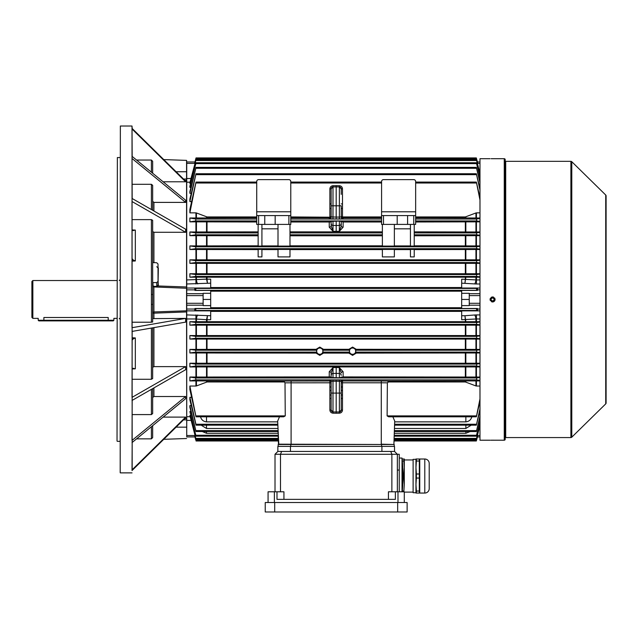 <?xml version="1.0" encoding="UTF-8"?>
<svg xmlns="http://www.w3.org/2000/svg" width="638" height="638" viewBox="0 0 638 638"><rect width="100%" height="100%" fill="white"/><g stroke="black" fill="none" stroke-linecap="round" stroke-linejoin="round"><path stroke-width="0.96" d="M492.584 301.024C494.617 299.98 494.617 298.927 492.584 297.874C490.55 298.927 490.55 299.972 492.584 301.024L492.895 300.992M491.467 298.337L491.132 298.839M505.2 438.067A0.502 0.502 0 0 1 505.703 437.564L570.898 437.564A1.26 1.26 0 0 0 571.784 437.197L605.725 403.878L605.725 195.021L571.784 161.701L571.784 437.197M505.2 160.832A0.502 0.502 0 0 0 505.703 161.342L505.703 437.564M504.251 440.212L504.251 158.695A0.949 0.949 0 0 1 505.2 159.636L505.2 439.263A0.949 0.949 0 0 1 504.251 440.212L490.797 440.196M492.073 158.71L491.643 158.71M491.156 158.702L504.251 158.695M492.089 301.926L491.619 301.782M490.255 300.418L490.112 299.948M490.064 299.437L490.255 298.488M491.18 297.356L491.619 297.125M492.361 296.941L492.584 296.925C489.33 298.608 489.33 300.291 492.584 301.973C495.838 300.291 495.838 298.608 492.584 296.925M491.188 440.196L491.619 440.188M492.097 440.188L493.987 440.196M570.898 437.564L570.898 161.342A1.26 1.26 0 0 1 571.784 161.701M605.725 195.021A1.26 1.26 0 0 1 606.1 195.922L606.1 402.977A1.26 1.26 0 0 1 605.725 403.878M570.898 161.342L505.703 161.342M490.064 158.695L479.975 158.695L479.975 440.212L490.064 440.212M492.839 296.941L493.549 297.117M494.689 298.058L494.913 298.488M495.104 299.453L495.056 299.94M494.913 300.418L494.681 300.849M494.37 301.232L493.549 301.782M493.078 301.926L492.584 301.973M494.235 158.702L493.573 158.71M606.1 201.193L606.1 397.705M31.9 317.421L31.9 281.478L32.849 280.529L32.849 318.37L31.9 317.421M43.878 320.89L43.878 317.501C36.557 318.45 36.557 318.45 43.878 317.501L108.205 317.501C115.534 318.45 115.534 318.45 108.205 317.501L108.205 320.26L113.883 320.26L113.253 320.89L38.838 320.89L38.208 320.26L108.205 320.26L108.205 320.89M32.849 318.37L38.208 318.37L38.208 320.26M352.583 348.013A3.15 3.15 0 0 0 349.425 351.163A3.15 3.15 0 0 0 352.583 354.313A3.15 3.15 0 0 0 355.733 351.163A3.15 3.15 0 0 0 352.583 348.013M348.906 349.297L352.583 347.08L356.251 349.297L475.948 349.401L475.948 339.065L196.424 339.065L196.424 349.401L316.113 349.297L319.79 347.08L323.458 349.297L348.906 349.297L349.528 350.214L349.528 352.104L348.866 353.093L352.583 355.39L356.291 353.093L355.637 352.104L355.637 350.214L356.251 349.297M319.79 348.013A3.15 3.15 0 0 0 316.631 351.163A3.15 3.15 0 0 0 319.79 354.313A3.15 3.15 0 0 0 322.94 351.163A3.15 3.15 0 0 0 319.79 348.013M316.113 349.297L316.735 350.214L316.735 352.104L316.073 353.093L319.79 355.39L323.498 353.093L322.844 352.104L322.844 350.214L323.458 349.297M381.588 216.944L342.494 216.944L341.721 217.215L343.124 217.861L343.124 218.834L336.186 218.97L336.186 217.079L339.368 217.079L339.368 186.942L336.186 186.886L336.186 185.666L339.392 185.722C341.266 185.945 342.303 186.998 342.494 188.88L341.226 188.832L339.368 186.942A1.89 1.89 0 0 1 341.226 188.832L341.226 194.399M415.649 182.085L476.371 182.085L479.975 197.597M191.536 201.576L189.877 201.576L189.877 199.136L196.018 173.743L476.355 173.743L479.975 188.354M191.233 193.306L189.877 193.306L189.877 191.575L196.025 167.387L476.347 167.387L479.975 181.431M190.922 187.365L189.877 187.365L189.877 186.192L196.033 162.73L476.339 162.73L479.975 176.447M190.602 183.385L189.877 183.385L189.877 182.675L196.041 159.612L476.331 159.612L479.975 173.161M195.14 162.842L196.041 157.921L194.941 161.972L196.041 157.921L476.331 157.921L477.431 161.972L479.975 161.972M196.002 182.085L189.877 212.861L189.877 209.392L196.002 182.085L256.723 182.085M290.776 182.085L381.588 182.085M479.975 352.615L476.474 352.104L476.666 350.214L479.975 349.76M479.975 339.065L476.434 339.065L476.434 349.401L479.975 349.401M476.434 349.401L475.948 349.401M348.866 353.093L323.498 353.093M189.877 349.401L195.707 350.214L195.89 352.104L189.877 352.981L189.877 349.401L195.93 349.401L195.93 339.065L189.877 339.065L189.877 335.556L195.93 335.556L195.93 325.157L189.877 325.157L189.877 321.696L195.93 321.696L195.93 318.968L186.727 318.968L186.727 303.297L203.123 303.297L203.123 305.602L210.684 305.602L210.684 290.418L194.941 290.418L194.749 288.272L210.684 288.272L210.684 283.168L186.727 283.982L186.727 279.938L207.023 279.133L206.537 279.197L207.438 283.168L207.023 279.181L210.684 279.181L210.684 283.168M195.93 352.981L196.424 352.981L196.424 363.237L195.93 363.237L195.93 352.981L189.877 352.981M316.073 353.093L196.424 352.981M329.878 410.027L331.138 410.067L332.996 411.957A1.89 1.89 0 0 1 331.138 410.067L331.138 381.325L332.996 381.213L332.996 393.096L336.186 393.096L336.186 413.233L332.98 413.177C331.106 412.953 330.069 411.901 329.878 410.027L329.878 382.792L285.003 382.84L285.258 415.896L283.639 416.813L196.002 416.813L189.877 389.507L189.877 386.038L195.93 386.038L195.93 380.902L189.877 380.902L189.877 377.042L195.93 377.042L195.93 366.922L189.877 366.922L189.877 363.237L195.93 363.237M336.186 218.97L329.248 218.834A1.89 1.89 180 0 0 331.138 216.944L336.186 217.079L336.186 205.803L341.226 205.803L341.226 216.944L339.368 217.079L339.408 218.97M343.124 217.861L381.588 217.861M278.009 245.917L261.923 245.917M261.923 224.401L261.923 246.085L258.143 246.085L258.143 224.401M196.424 245.917L195.93 245.917L195.93 235.661L196.424 235.669L196.424 245.917L258.143 245.805M195.93 283.982L195.93 277.203L189.877 277.203L189.877 273.742L195.93 273.742L195.93 263.342L189.877 263.342L189.877 259.841L195.93 259.841L195.93 249.498L189.877 249.498L195.707 248.684L195.89 246.794L189.877 245.917L195.93 245.917M479.975 249.139L476.666 248.684L476.474 246.794L479.975 246.292M479.975 235.661L476.434 235.661L476.434 245.917L479.975 245.917M476.434 245.917L475.948 245.917L475.948 235.669L414.229 235.781M414.229 245.805L475.948 245.917M410.441 224.401L410.441 246.085L414.229 246.085L414.229 234.808L476.69 234.808L476.45 232.918L479.975 232.376M394.364 245.917L410.441 245.917M382.377 224.401L382.377 246.085L394.364 246.085L394.364 224.401M289.987 245.805L382.377 245.805M289.987 224.401L289.987 246.085L278.009 246.085L278.009 224.401M415.649 224.401L413.751 224.401L413.751 215.572L415.649 215.572L415.649 224.401L415.649 217.861L475.948 217.997L475.948 212.956L465.349 216.944L415.649 216.944L415.649 181.519A1.89 1.89 0 0 0 413.751 179.629L383.486 179.629A1.89 1.89 0 0 0 381.588 181.519L381.588 215.572L413.751 215.572M383.486 215.572L383.486 224.401L413.751 224.401M383.486 224.401L381.588 224.401L381.588 215.572M278.009 249.426L289.987 249.426L289.987 256.907L278.009 256.907L278.009 249.426M382.377 249.602L289.987 249.602M394.364 249.426L382.377 249.426L382.377 256.907L394.364 256.907L394.364 249.426M410.441 249.602L394.364 249.602M414.229 249.426L410.441 249.426L410.441 256.907L414.229 256.907L414.229 249.426M475.948 249.498L476.434 249.498L476.434 259.841L475.948 259.833L475.948 249.498L414.229 249.602M479.975 249.498L476.434 249.498M195.93 249.498L196.424 249.498L196.424 259.833L475.948 259.833M258.143 249.602L196.424 249.498M258.143 249.426L261.923 249.426L261.923 256.907L258.143 256.907L258.143 249.426M278.009 249.602L261.923 249.602M382.377 235.781L289.987 235.781M331.138 225.932L333.028 231.323L329.248 227.168A1.89 1.18 180 0 0 331.138 225.988L331.138 221.37L339.368 221.075L343.124 221.984L343.124 227.168L339.336 231.323L333.028 231.323L332.996 225.445L336.186 225.493L336.186 221.067M329.248 227.168L329.248 221.984L290.776 221.984M289.987 231.857L382.377 231.857M381.588 221.984L343.124 221.984M290.776 211.792L256.723 211.792L256.723 181.519A1.89 1.89 0 0 1 258.613 179.629L288.886 179.629A1.89 1.89 0 0 1 290.776 181.519L290.776 224.401L256.723 224.401L256.723 215.572L258.613 215.572L258.613 224.401M258.143 235.781L196.424 235.669M196.424 231.977L195.93 231.977L195.93 221.857L196.424 221.857L196.424 231.977L258.143 231.857M256.723 221.984L196.424 221.857M414.229 231.857L475.948 231.977L475.948 221.857L415.649 221.984M195.93 235.661L189.877 235.661L195.683 234.808L195.914 232.918L189.877 231.977L195.93 231.977M288.886 224.401L288.886 215.572L258.613 215.572M275.169 224.401L275.169 215.572M407.602 224.401L407.602 215.572M397.203 224.401L397.203 215.572M329.248 221.984L331.138 221.896L331.138 223.619A1.89 1.826 180 0 0 332.996 225.445L332.996 221.075M329.248 218.834L329.248 218.084A1.89 1.89 180 0 0 331.138 216.186M290.776 217.861L329.248 217.861L330.651 217.215L290.776 216.944M195.93 218.005L195.93 212.861L196.424 212.956L196.424 217.997L189.877 218.005L195.938 219.041L195.659 220.931L189.877 221.857L195.93 221.857M196.424 217.997L256.723 217.861M195.93 212.861L189.877 212.861M256.723 216.944L207.023 216.944L196.424 212.956M479.975 425.737L476.331 439.295L476.53 438.378L394.101 438.378L394.045 440.068L476.586 440.068L476.331 440.986L477.623 436.065L476.586 440.068L477.431 436.926L479.975 436.926L477.423 436.926L479.975 436.926M479.975 318.968L476.434 318.968L476.434 321.696L479.975 321.696M479.975 325.157L476.434 325.157L476.434 335.556L479.975 335.556M479.975 352.981L476.434 352.981L476.434 363.237L479.975 363.237M479.975 366.922L476.434 366.922L476.434 377.042L479.975 377.042M479.975 380.902L476.434 380.902L476.434 386.038L479.975 386.038M479.975 212.861L476.434 212.861L476.434 218.005L479.975 218.005M479.975 221.857L476.434 221.857L476.434 231.977L479.975 231.977M476.434 259.841L479.975 259.841M479.975 263.342L476.434 263.342L476.434 273.742L479.975 273.742M479.975 277.203L476.434 277.203L476.434 279.938L479.975 279.938M477.232 162.842L476.331 157.921M477.623 162.842L476.586 158.83M479.975 303.297L469.249 303.297L469.249 293.305L461.681 293.305L461.681 290.418L477.431 290.418L477.623 288.272L461.681 288.272L461.681 279.181L476.434 279.938L476.434 283.982L474.64 283.91A5.048 1.38 94.4 0 0 475.948 279.843L475.948 277.203L196.424 277.203L196.424 279.843A5.048 1.38 -94.4 0 0 197.732 283.91M469.249 303.297L469.249 305.602L461.681 305.602L461.681 293.305M206.537 321.6L206.537 319.702L207.023 319.718L196.424 319.056L196.424 321.696L475.948 321.696L475.948 319.056A5.048 1.38 85.6 0 0 474.64 314.989L476.434 314.917L476.434 318.968L461.681 319.718L461.681 310.626L477.623 310.626L477.431 308.489L461.681 308.489L461.681 305.602M461.681 291.175L210.684 291.175M210.684 307.723L461.681 307.723M477.623 310.626L476.554 310.483L476.586 308.593L477.431 308.489M194.941 308.489L195.778 308.593L195.818 310.483L194.749 310.626L194.941 308.489L210.684 308.489L210.684 305.602M184.773 418.616L186.727 418.464L186.727 314.917L210.684 315.73L210.684 310.626L194.749 310.626M461.681 311.368L210.684 311.368M477.431 290.418L476.586 290.306L476.554 288.416L477.623 288.272M210.684 287.531L461.681 287.531M194.749 288.272L195.818 288.416L195.778 290.306L194.941 290.418M475.948 277.203L476.434 277.203M476.434 321.696L475.948 321.696M189.877 245.917L189.877 249.498M189.877 231.977L189.877 235.661M189.877 218.005L189.877 221.857M479.975 417.467L476.347 431.519L479.975 416.207M471.235 425.155L465.86 428.465L394.451 428.465L394.683 421.87L465.86 421.87L465.86 416.813M476.347 431.519L394.34 431.519L394.372 430.602L476.474 430.602M479.975 410.545L476.355 425.155L479.975 408.814M471.945 416.415C471.163 419.668 469.129 421.487 465.86 421.87M387.904 381.963L465.349 381.963L475.948 385.95L475.948 380.902L389.531 381.046L387.37 382.84L381.277 382.792L381.277 444.184L393.558 444.495M479.975 401.302L476.371 416.813L388.725 416.813L387.114 415.896L387.37 382.84M476.371 416.813L479.975 398.933M476.434 386.038L475.948 385.95M476.53 438.378L479.975 425.211M479.975 422.452L476.339 436.169L476.506 435.26L394.212 435.26L394.276 433.298L465.86 433.298L465.86 431.519M476.506 435.26L479.975 421.582M470.158 431.519L465.86 433.298M476.331 440.986L394.013 440.986L393.901 444.184L394.707 421.048L392.872 416.813M479.975 324.822L476.53 324.359L476.61 322.469L479.975 322.031M189.877 321.696L195.754 322.469L195.842 324.359L189.877 325.157M195.93 325.157L196.424 325.165L196.424 335.556L475.948 335.556L475.948 325.165L196.424 325.165M475.948 325.165L476.434 325.157M196.424 321.696L195.93 321.696M414.229 224.401L414.229 234.808M476.434 231.977L475.948 231.977M475.948 235.669L476.434 235.661M479.975 235.286L476.69 234.808M475.948 221.857L476.434 221.857M479.975 221.442L476.714 220.931L476.426 219.041L479.975 218.451M476.434 218.005L475.948 217.997M479.975 338.714L476.506 338.236L476.642 336.346L479.975 335.899M189.877 335.556L195.73 336.346L195.866 338.236L189.877 339.065M195.93 339.065L196.424 339.065M475.948 339.065L476.434 339.065M476.434 335.556L475.948 335.556M196.424 335.556L195.93 335.556M479.975 276.876L476.61 276.429L476.53 274.539L479.975 274.077M476.434 273.742L475.948 273.742L475.948 263.35L196.424 263.35L196.424 273.742L475.948 273.742M196.424 273.742L195.93 273.742M189.877 273.742L195.842 274.539L195.754 276.429L189.877 277.203M195.93 277.203L196.424 277.203M479.975 263.008L476.642 262.553L476.506 260.663L479.975 260.192M196.424 259.833L195.93 259.841M189.877 259.841L195.866 260.663L195.73 262.553L189.877 263.342M195.93 263.342L196.424 263.35M475.948 263.35L476.434 263.342M476.434 363.237L475.948 363.237L475.948 352.981L356.291 353.093M475.948 352.981L476.434 352.981M196.424 349.401L195.93 349.401M479.975 366.523L476.45 365.981L476.69 364.091L479.975 363.612M189.877 363.237L195.683 364.091L195.914 365.981L189.877 366.922M195.93 366.922L196.424 366.922L196.424 377.042L329.248 376.914L329.248 371.739L333.028 367.576L336.186 367.528L339.336 367.576L343.124 371.739L343.124 376.914L475.948 377.042L475.948 366.922L196.424 366.922M475.948 366.922L476.434 366.922M196.424 363.237L475.948 363.237M475.948 380.902L476.434 380.902M479.975 380.447L476.426 379.857L476.714 377.967L479.975 377.457M189.877 377.042L195.659 377.967L195.938 379.857L189.877 380.902M195.93 380.902L196.424 380.902L196.424 385.95L207.023 381.963L284.46 381.963L282.841 381.046L196.424 380.902M331.138 377.002L331.138 372.911L331.138 377.002L329.248 376.914M196.424 377.042L195.93 377.042M476.434 377.042L475.948 377.042M343.124 376.914L339.368 377.824L331.138 377.529M479.975 173.696L476.331 159.612M196.041 159.612L189.877 183.385M196.041 157.921L195.778 158.83M479.975 177.316L476.339 162.73M196.033 162.73L189.877 187.365M479.975 182.691L476.347 167.387M196.025 167.387L189.877 193.306M479.975 190.084L476.355 173.743M196.018 173.743L189.877 201.576M475.948 212.956L476.434 212.861M479.975 199.965L476.371 182.085M277.921 428.465L206.513 428.465L201.137 425.155M189.877 405.593L189.877 407.323L196.025 431.519L189.877 405.593L191.233 405.593M194.997 435.531L186.727 435.531L186.727 436.926L194.949 436.926L195.778 440.068L195.14 436.065M206.513 416.813L206.513 421.87L277.69 421.87L277.777 424.246L195.914 424.246L196.018 425.155L189.877 399.763L189.877 397.322L191.536 397.322M206.513 421.87C203.251 421.495 201.217 419.676 200.42 416.415M189.877 397.322L195.914 424.246M285.003 382.84L284.46 381.963M196.424 385.95L195.93 386.038M189.877 386.038L196.002 416.813M194.749 436.065L195.778 440.068M190.602 415.513L189.877 415.513L196.041 439.295L278.296 439.295L278.471 444.184L381.277 444.495M196.041 439.295L189.877 415.513M190.922 411.534L189.877 411.534L196.033 436.169L278.192 436.169L278.264 438.378L195.842 438.378M196.025 431.519L278.024 431.519L278.088 433.298L206.513 433.298L202.214 431.519M196.033 436.169L189.877 411.534M279.5 416.813L277.666 421.048L278.806 444.495M415.649 216.944L415.649 217.861M197.732 314.989A5.048 1.38 -85.6 0 0 196.424 319.056L195.93 318.968L195.93 314.917M186.727 435.531L186.727 416.71L190.004 416.71M210.684 293.305L203.123 293.305L203.123 295.601L186.727 295.601L186.727 180.434L184.773 180.291M190.004 182.189L186.727 182.189L186.727 161.972L194.949 161.972L194.749 162.842M282.841 381.046L329.878 380.966L329.878 380.065L332.98 379.953L342.494 380.065L342.494 380.966L381.277 380.966L381.277 382.792L342.494 382.792L342.494 410.027C342.303 411.901 341.266 412.953 339.392 413.177L336.186 413.233M210.684 315.73L210.684 319.718L207.023 319.718L207.438 315.73L206.537 319.702M203.123 295.601L203.123 303.297M206.537 277.299L206.537 279.197M203.123 299.453L210.684 299.453M469.249 295.601L479.975 295.601M469.249 299.453L461.681 299.453M465.836 279.197L465.349 279.181L464.935 283.168L465.836 277.299M465.836 321.6L464.935 315.73L474.64 314.989M461.681 315.73L464.935 315.73L465.349 319.718L465.836 319.702M381.588 211.792L415.649 211.792M256.723 211.792L256.723 215.572M288.886 215.572L290.776 215.572M264.762 224.401L264.762 215.572M394.364 228.819L410.441 228.819M278.009 228.819L261.923 228.819M336.186 205.803L336.186 186.886L332.996 186.942L331.138 188.832A1.89 1.89 0 0 1 332.996 186.942L332.996 205.803L336.186 205.803M331.138 216.944L331.138 188.832L329.878 188.88C330.069 186.998 331.106 185.945 332.98 185.722L336.186 185.666M341.226 221.37L341.226 225.988L339.336 231.323L339.368 221.075M341.226 225.932L341.226 221.896M341.226 208.482L342.494 208.53L342.494 216.944M341.226 215.979L341.721 217.215M341.226 203.905L342.494 203.945L342.494 208.53M329.878 216.944L329.878 208.53L331.138 208.482M330.651 217.215L331.138 215.979M329.878 208.53L329.878 203.945L331.138 203.905M343.124 218.084A1.89 1.89 -0 0 1 341.226 216.186M343.124 218.387A1.89 1.89 0 0 1 341.226 216.497L341.585 217.598M343.124 218.834A1.89 1.89 0 0 1 341.226 216.944M329.248 218.387A1.89 1.89 180 0 0 331.138 216.497L330.787 217.598M336.186 231.371L336.186 225.493L339.368 225.445A1.89 1.826 180 0 0 341.226 223.619M343.124 227.168A1.89 1.18 0 0 1 341.226 225.988M331.138 393.096L332.996 393.096L332.996 411.957L339.368 411.957L341.226 410.067A1.89 1.89 0 0 1 339.368 411.957L339.368 393.096L336.186 393.096L336.186 381.213L332.996 381.213L332.98 379.953M342.494 380.065A1.26 1.26 -0 0 0 341.226 381.325L341.226 410.067L342.494 410.027M339.368 377.824L339.368 373.453L336.186 373.405L336.186 377.832M341.226 377.002L341.226 377.529M341.226 381.325L336.186 381.213L336.186 379.953M329.878 380.75A1.26 1.26 180 0 1 331.138 382.01M331.138 387.019L329.878 386.979M329.878 380.591A1.26 1.26 180 0 1 331.138 381.851L331.146 381.827M329.878 380.065A1.26 1.26 180 0 1 331.138 381.325M331.138 398.487L329.878 398.439M342.494 380.591A1.26 1.26 0 0 0 341.226 381.851L341.226 381.851M342.494 380.75A1.26 1.26 -0 0 0 341.226 382.01M341.226 398.487L342.494 398.439M342.494 386.979L341.226 387.019M329.248 371.739A1.89 1.18 180 0 1 331.138 372.911L333.028 367.576L332.996 373.453L336.186 373.405L336.186 367.528M341.226 375.28A1.89 1.826 -0 0 0 339.368 373.453L339.336 367.576L341.226 372.911A1.89 1.18 180 0 1 343.124 371.739M275.01 491.794L275.01 454.272L397.354 454.272L397.354 491.794M388.438 499.363L388.438 491.794L404.293 491.794L404.293 502.521M268.072 502.521L268.072 491.794L283.934 491.794L283.934 499.363M276.996 491.794L276.996 499.363L395.377 499.363L395.377 491.794M275.01 454.272L277.849 451.433L390.735 451.433L391.868 454.272L391.868 491.794M281.637 451.433L280.497 454.272L280.497 491.794M399.252 491.794L399.252 454.272L397.354 454.272L394.523 451.433L390.735 451.433M394.523 446.393L394.523 451.433L394.523 446.393L277.849 446.393L277.849 451.433M278.168 444.495L278.168 446.393L278.168 444.495L394.204 444.495L394.204 446.393M407.132 502.521L265.241 502.521L265.241 511.979L407.132 511.979L407.132 502.521L407.132 511.979M399.252 458.06L402.028 458.06A168.623 168.623 0 0 1 402.602 464.679L402.602 464.679M402.562 464.679L402.913 471.618A168.623 168.623 0 0 1 402.969 475.238L402.857 476.817L402.969 475.238M402.243 491.794A168.623 168.623 0 0 0 402.969 476.817M402.028 458.06L402.028 491.794M402.865 471.035L402.801 468.436M402.777 467.861L402.897 471.035M402.586 464.99L402.873 471.227M402.586 465.062L402.753 467.399M402.825 468.898L402.905 471.227M419.748 493.054L419.748 459.009L424.788 459.009A4.418 4.418 0 0 1 429.207 463.427L429.207 488.636A4.418 4.418 0 0 1 424.788 493.054L419.318 493.054L419.318 491.037L416.383 491.037L415.96 484.545L415.96 492.719L413.113 492.719L413.113 459.344L415.96 459.344L415.96 493.054L419.318 493.054M429.207 467.518L429.207 484.545L429.207 467.518M419.748 459.009L419.318 459.001L419.318 491.037M413.113 459.344L413.113 492.719M412.81 459.95L404.293 459.95L404.293 467.518L404.293 459.001L402.123 459.001M402.961 478.053L403.87 478.053L404.293 484.545L404.293 467.518L403.87 474.01L402.961 474.01M404.293 492.113L412.81 492.113M402.315 461.027L403.87 461.027L403.87 459.001M403.87 461.027L404.293 467.518M404.293 484.545L403.87 491.037L402.315 491.037M403.87 491.794L403.87 491.037M403.87 478.053L403.87 474.01M419.318 459.001L415.96 459.001L415.96 467.518L416.383 461.027L419.318 461.027M416.383 491.037L416.383 493.054M416.383 459.001L416.383 461.027M419.318 474.01L416.383 474.01L415.96 467.518M415.96 484.545L416.383 478.053L419.318 478.053M416.383 474.01L416.383 478.053M117.033 441.025L117.352 157.554L117.033 441.025M120.191 472.718L120.351 126.021L120.191 472.718M186.727 436.926L186.567 311.934L152.665 313.21A1.26 1.26 0 0 1 153.886 311.95L186.567 310.81L186.567 160.385L163.759 159.588M120.191 157.554L117.352 157.554M120.191 441.344L117.352 441.344M132.17 470.413L132.018 126.021L120.351 126.021M132.018 472.878L120.351 472.878M132.018 470.557L185.634 417.762L185.634 417.108L132.026 469.903L132.17 442.469M132.026 442.589L185.634 398.678L185.634 396.509L132.026 440.419L132.17 400.385M132.018 400.465L185.634 369.721L185.634 366.619L132.026 397.37L132.17 331.401M132.018 331.425L185.634 322.118L185.634 318.394L132.026 327.701L132.018 201.536L185.634 232.28L185.634 229.186L132.018 198.434M152.665 201.361L153.925 202.398L185.634 202.398L132.026 158.479L132.17 198.514M132.018 156.31L185.634 200.228L185.634 202.398M163.129 181.79L185.634 181.79L132.026 128.996L132.17 156.43M132.018 128.342L185.634 181.136L185.634 181.79M151.405 219.624L152.665 220.341L152.665 294.509L151.405 294.469L151.405 219.624L132.17 219.624M158.025 267.091L158.184 285.983L186.727 286.98M185.634 232.28L153.925 232.28L152.665 231.554M157.897 285.808L156.757 287.012L154.723 286.98L154.739 286.358L156.765 286.398L158.025 285.258L158.344 268.008M156.757 287.012L156.765 282.586L152.984 282.586L152.984 285.385L153.886 286.948L152.665 285.688A1.26 1.26 0 0 0 153.886 286.948L186.727 288.248M152.665 318.609L185.634 318.394M152.665 294.509L152.665 322.007L151.405 322.222L151.405 294.469M132.17 322.222L151.405 322.222M136.596 160.05L151.405 160.05L152.665 161.294L152.665 173.217M152.665 367.344L153.925 366.619L185.634 366.619M152.665 327.844L152.665 378.557L151.405 379.283L151.405 328.06M132.17 379.283L151.405 379.283M132.17 184.31L151.405 184.31L152.665 185.347L152.665 210.277M185.634 396.509L153.925 396.509L152.665 397.538M132.17 414.588L151.405 414.588L152.665 413.552L152.665 388.63M163.129 417.108L185.634 417.108M152.665 425.682L152.665 437.604L151.405 438.848L151.405 426.71M136.596 438.848L151.405 438.848M151.405 209.551L151.405 184.31M151.405 414.588L151.405 389.347M132.018 126.021L132.17 128.485M132.233 229.943L135.328 230.087L132.919 230.525L132.17 229.704M132.17 259.618L135.328 260.974L132.17 261.125M132.17 445.842L132.17 446.464L132.17 445.842M186.567 160.385L186.727 161.972M203.123 293.711L186.727 293.711L186.727 305.187L203.123 305.187M151.405 172.188L151.405 160.05M132.17 337.773L135.328 337.933L132.17 339.28M132.17 369.195L132.919 368.373L135.328 368.812L132.233 368.955M152.984 285.385L152.665 285.688A1.26 1.26 0 0 0 153.886 286.948L153.925 318.394M186.727 311.918L186.727 310.65M153.886 311.95A1.26 1.26 0 0 0 152.665 313.21A1.26 1.26 0 0 1 153.886 311.95M186.727 419.876L183.505 419.86M183.505 179.039L186.727 179.023M132.919 259.586L132.17 258.837M133.406 230.645L132.919 230.525M152.665 304.39L151.405 304.438M132.17 340.062L132.919 339.32M132.919 368.373L133.406 368.262M156.765 282.586L158.025 281.334L158.025 264.004L156.765 262.784L152.665 262.473M158.025 281.334L158.344 285.29M355.637 350.214L476.666 350.214M355.637 352.104L476.474 352.104M322.844 352.104L349.528 352.104M195.89 352.104L316.735 352.104M322.844 350.214L349.528 350.214M195.89 246.794L476.474 246.794M195.707 248.684L476.666 248.684M207.023 249.602L207.023 259.73M465.349 259.73L465.349 249.602M207.023 235.781L207.023 245.805M207.023 221.984L207.023 231.857M465.349 231.857L465.349 221.984M289.987 232.918L382.377 232.918M289.987 234.808L382.377 234.808M195.914 232.918L258.143 232.918M195.683 234.808L258.143 234.808M290.776 220.931L381.588 220.931M290.776 219.041L381.588 219.041M329.878 203.945L329.878 188.88M342.494 188.88L342.494 203.945M290.776 183.002L381.588 183.002M195.659 220.931L256.723 220.931M195.938 219.041L256.723 219.041M195.938 183.002L256.723 183.002M207.023 216.944L207.023 217.861M195.818 158.83L476.554 158.83M469.249 293.711L479.975 293.711M477.423 289.867L479.975 289.867M477.423 309.031L479.975 309.031M469.249 305.187L479.975 305.187M195.818 310.483L476.554 310.483M195.778 308.593L476.586 308.593M195.818 288.416L476.554 288.416M195.778 290.306L476.586 290.306M465.349 279.133L465.349 277.307M207.023 277.307L207.023 279.133M207.023 319.766L207.023 321.592M465.349 321.592L465.349 319.766M394.595 424.246L476.45 424.246M387.114 415.896L476.426 415.896M465.86 428.465L465.86 425.155M465.349 381.963L465.349 381.046M195.842 324.359L476.53 324.359M195.754 322.469L476.61 322.469M414.229 232.918L476.45 232.918M415.649 220.931L476.714 220.931M415.649 219.041L476.426 219.041M195.866 338.236L476.506 338.236M195.73 336.346L476.642 336.346M195.842 274.539L476.53 274.539M195.754 276.429L476.61 276.429M195.866 260.663L476.506 260.663M195.73 262.553L476.642 262.553M195.707 350.214L316.735 350.214M195.914 365.981L476.45 365.981M195.683 364.091L476.69 364.091M381.277 380.966L389.531 381.046M195.938 379.857L476.426 379.857M195.659 377.967L476.714 377.967M195.842 160.521L476.53 160.521M195.866 163.639L476.506 163.639M195.89 168.296L476.474 168.296M195.914 174.66L476.45 174.66M415.649 183.002L476.426 183.002M195.89 430.602L277.993 430.602M195.938 415.896L285.258 415.896M195.818 440.068L278.327 440.068M195.866 435.26L278.16 435.26M206.513 431.519L206.513 433.298M206.513 425.155L206.513 428.465M206.537 217.861L206.537 216.848M465.349 217.861L465.349 216.944M465.836 216.848L465.836 217.861M206.537 382.05L206.537 381.038M207.023 381.046L207.023 381.963M465.836 381.038L465.836 382.05M206.537 376.922L206.537 367.041M465.349 376.914L465.349 367.049M207.023 367.049L207.023 376.914M465.836 367.041L465.836 376.922M206.537 363.126L206.537 353.093M207.023 353.093L207.023 363.118M465.349 363.118L465.349 353.093M465.836 353.093L465.836 363.126M206.537 259.73L206.537 249.602M465.836 249.602L465.836 259.73M206.537 273.638L206.537 263.446M465.349 273.638L465.349 263.446M207.023 263.446L207.023 273.638M465.836 263.446L465.836 273.638M206.537 349.297L206.537 339.169M465.349 349.297L465.349 339.169M207.023 339.169L207.023 349.297M465.836 339.169L465.836 349.297M206.537 231.857L206.537 221.984M465.836 221.984L465.836 231.857M206.537 335.452L206.537 325.26M207.023 325.26L207.023 335.452M465.349 335.452L465.349 325.26M465.836 325.26L465.836 335.452M206.537 245.805L206.537 235.773M465.349 245.805L465.349 235.781M465.836 235.773L465.836 245.805M291.095 380.966L291.095 444.495M210.684 310.865L186.727 310.865M210.684 288.041L186.727 288.041M194.949 309.031L186.727 309.031M194.949 289.867L186.727 289.867M194.997 163.376L186.727 163.376M186.727 178.512L190.977 178.512M190.977 420.386L186.727 420.386M474.64 283.91L461.681 283.168M461.681 288.041L479.975 288.041M479.975 283.982L476.434 283.982M476.434 314.917L479.975 314.917M461.681 310.865L479.975 310.865M477.368 163.376L479.975 163.376M477.368 435.531L479.975 435.531M331.138 205.803L332.996 205.803L332.964 218.97M339.368 186.942L339.392 185.722M332.996 186.942L332.98 185.722M341.226 393.096L339.368 393.096L339.392 379.953M331.138 375.28A1.89 1.826 0 0 1 332.996 373.453L332.996 377.824M331.138 382.832L329.878 382.792L329.878 380.966A1.26 1.26 180 0 1 331.138 382.226M341.226 382.226A1.26 1.26 -0 0 1 342.494 380.966L342.494 382.792L341.226 382.832M331.138 390.376L330.157 390.464M331.138 395.066L330.157 394.954M332.996 411.957L332.98 413.177M339.368 411.957L339.392 413.177M341.226 395.066L342.215 394.954M341.226 390.376L342.215 390.464M290.465 446.393L290.465 451.433M381.907 446.393L381.907 451.433M274.38 491.794L274.38 502.521M397.984 491.794L397.984 502.521M399.252 470.039L397.354 470.039M290.776 444.495L290.776 446.393M381.588 444.495L381.588 446.393M274.699 502.521L274.699 511.979M397.673 502.521L397.673 511.979M424.788 459.009L424.788 493.054M153.925 232.28L153.925 262.784M153.925 202.398L153.925 210.995M153.925 387.904L153.925 396.509M135.328 230.087L135.328 260.974M153.925 327.621L153.925 366.619M135.328 337.933L135.328 368.812M176.096 171.742L186.727 171.742M176.096 427.157L186.727 427.157M153.894 286.326L154.739 286.358M119.242 280.529L120.191 279.588M117.033 318.37L113.883 318.37L113.883 320.26M117.033 280.529L32.849 280.529M119.242 318.37L120.191 319.319M394.563 425.155L476.355 425.155M394.069 439.295L476.331 439.295M394.18 436.169L476.339 436.169M196.018 425.155L277.809 425.155M196.041 440.986L278.359 440.986M186.567 438.513L163.759 439.311M158.025 267.92L156.765 266.716"/></g></svg>

